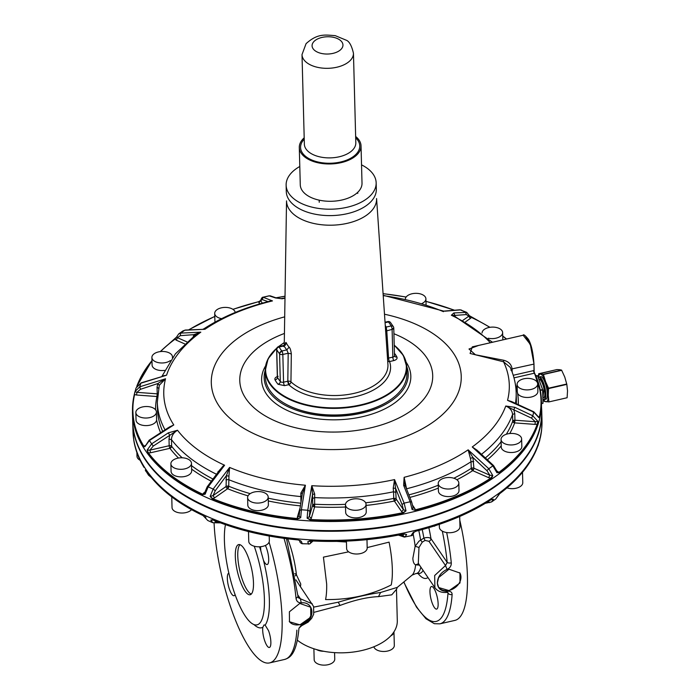 <?xml version="1.0" encoding="UTF-8"?>
<svg xmlns="http://www.w3.org/2000/svg" width="700" height="700" viewBox="0 0 700 700"><rect width="100%" height="100%" fill="white"/><g stroke="black" fill="none" stroke-linecap="round" stroke-linejoin="round"><path stroke-width="1.05" d="M413.192 534.345A43.4 12.215 77.1 0 1 415.144 546.219L412.851 558.346C413.044 561.977 413.971 564.139 415.634 564.83A43.4 12.215 77.1 0 1 414.479 570.78A43.4 12.215 77.1 0 1 412.142 575.085L397.294 587.37L380.581 592.489L378.534 596.619L391.746 594.843L396.471 589.347L397.294 620.786A54.688 30.59 178.5 0 1 393.951 631.846A54.688 30.59 178.5 0 1 390.705 635.933A54.688 30.59 178.5 0 1 323.776 651.28A10.29 5.758 178.5 0 1 316.592 649.591A54.688 30.59 178.5 0 1 298.996 641.436A54.688 30.59 178.5 0 1 297.412 640.229M334.582 652.628L334.749 659.111A10.29 5.758 178.5 0 1 326.384 665A10.29 5.758 178.5 0 1 314.834 661.587A10.29 5.758 178.5 0 1 314.169 659.645L313.889 648.76M323.776 651.28A54.688 30.59 178.5 0 1 316.592 649.591M378.534 596.619C367.439 597.082 354.602 600.023 340.043 605.447L314.125 612.299M380.581 592.489C368.322 594.212 354.209 597.45 338.231 602.201L313.81 607.11M300.475 586.565L300.764 584.054L296.441 574.822L295.234 575.872M346.439 542.019L336.665 541.389M419.624 565.136L415.634 564.83L418.547 563.754M422.205 529.567A42.814 12.049 77.1 0 1 423.868 538.099L418.994 541.17L415.144 546.219L418.985 547.505L418.303 563.395L418.766 563.85M437.517 598.465A11.576 3.264 77.1 0 1 436.642 609.096A11.576 3.264 77.1 0 1 430.579 597.161A11.576 3.264 77.1 0 1 431.463 586.521A11.576 3.264 77.1 0 1 437.517 598.465M435.094 525.744A11.576 3.264 77.1 0 1 434.464 526.164A11.576 3.264 77.1 0 1 434.061 526.173A11.576 3.264 77.1 0 1 433.886 526.129M294.814 573.528L296.441 574.822A43.89 12.355 77.1 0 0 287.683 538.825M312.296 603.855L300.44 598.798L297.964 595.184M428.838 527.678A49.149 13.834 77.1 0 1 430.973 538.702C429.572 537.372 427.21 537.171 423.868 538.099L425.049 540.435L428.951 541.293A2.572 2.004 145.7 0 0 430.973 538.702L447.186 562.433L445.506 565.53L447.108 569.354C440.834 572.337 437.579 576.931 437.342 583.126L438.611 577.579L448.998 569.214L459.935 573.02L459.996 582.951L449.146 590.625L438.69 587.536L437.342 583.126C437.894 588.875 441.341 591.561 447.685 591.202C450.616 591.124 452.095 592.235 452.121 594.528A96.504 27.16 77.1 0 1 449.216 611.905A96.504 27.16 77.1 0 1 439.871 623.84L454.912 620.392A96.504 27.16 77.1 0 0 464.258 608.457A96.504 27.16 77.1 0 0 459.786 520.135M425.049 540.435L422.24 542.176L418.985 547.505M447.877 592.41L446.924 592.384C441.621 592.918 437.614 591.351 434.892 587.685L434.665 575.523L445.506 565.53L428.951 541.293M418.793 530.477A42.192 11.874 77.1 0 1 420.604 540.041L422.24 542.176M447.912 592.471L447.991 593.058A3.22 2.258 3.9 0 0 452.121 594.528M442.312 531.134A93.284 26.259 77.1 0 1 447.186 562.433A3.22 1.269 -5.7 0 0 451.29 562.844C451.395 565.845 450.004 568.015 447.108 569.354M286.501 538.676L298.156 597.03L298.419 597.809L300.44 598.798L301.21 602.822C315.088 601.352 315.604 621.031 301.779 624.671L301.131 625.205M446.197 591.929L447.685 591.202M269.071 542.15A96.504 27.16 77.1 0 1 278.933 650.965A96.504 27.16 77.1 0 1 269.588 662.9A96.504 27.16 77.1 0 1 225.435 590.266A96.504 27.16 77.1 0 1 214.077 523.066M301.779 624.671L298.961 628.197C296.476 655.874 288.977 657.93 284.629 659.444A96.504 27.16 77.1 0 0 293.974 647.509A96.504 27.16 77.1 0 0 296.887 630.131M284.007 538.352A96.504 27.16 77.1 0 1 296.056 598.456L297.964 596.663M296.056 598.456C296.502 601.361 298.226 602.822 301.21 602.822M289.389 611.8L299.775 603.444L310.713 607.241L310.774 617.181L299.924 624.855L289.467 621.758L289.389 611.8M459.734 572.731A12.871 10.036 -34.3 0 1 460.959 576.94A12.871 10.036 -34.3 0 1 459.62 582.391A12.871 10.036 -34.3 0 1 449.207 590.363A12.871 10.036 -34.3 0 1 438.506 587.247M265.387 545.457A11.576 3.264 77.1 0 1 268.31 563.097A11.576 3.264 77.1 0 1 267.19 564.532A11.576 3.264 77.1 0 1 263.445 560.219A60.471 17.019 77.1 0 1 267.391 620.305A60.471 17.019 77.1 0 1 265.142 625.117L264.04 624.925L262.841 627.27A60.471 17.019 77.1 0 1 253.925 624.54M259.543 546.779A60.471 17.019 77.1 0 1 260.846 550.891L263.445 560.219M260.846 550.891L260.505 546.718M235.051 594.519A11.576 3.264 77.1 0 1 234.01 595.718A11.576 3.264 77.1 0 1 228.9 587.65A11.576 3.264 77.1 0 1 227.71 574.577A11.576 3.264 77.1 0 1 228.83 573.142A11.576 3.264 77.1 0 1 228.848 573.142M265.142 625.117L268.52 630.63A11.576 3.264 77.1 0 1 269.369 647.465A11.576 3.264 77.1 0 1 265.037 641.725A11.576 3.264 77.1 0 1 262.841 627.27M310.511 606.952A12.871 10.036 -34.3 0 1 311.727 611.17A12.871 10.036 -34.3 0 1 310.389 616.613A12.871 10.036 -34.3 0 1 299.985 624.584A12.871 10.036 -34.3 0 1 289.284 621.477M248.168 531.475A56.613 15.934 77.1 0 1 248.517 532.192M254.249 546.219A56.613 15.934 77.1 0 1 262.544 617.846A56.613 15.934 77.1 0 1 257.058 624.846A56.613 15.934 77.1 0 1 232.934 588.227A56.613 15.934 77.1 0 1 225.453 524.668M239.557 544.574A25.734 7.245 77.1 0 1 251.799 569.581A25.734 7.245 77.1 0 1 250.154 594.746A25.734 7.245 77.1 0 1 249.252 594.764A25.734 7.245 77.1 0 1 237.002 569.747A25.734 7.245 77.1 0 1 238.648 544.582A25.734 7.245 77.1 0 1 239.557 544.574M239.96 544.688A25.734 7.245 -102.9 0 0 239.794 570.727A25.734 7.245 -102.9 0 0 251.291 594.09M537.758 445.567L538.134 445.314A204.523 114.398 178.5 0 1 499.782 493.517L495.775 498.986L491.566 501.944L493.412 499.214L491.242 499.494M539.875 438.314L539.49 441.306M538.134 445.314L539.683 440.615L541.625 429.887A204.523 114.398 178.5 0 1 540.242 438.051M399.954 534.782L402.85 535.587L405.002 537.058L406.63 534.503L403.602 533.907A204.523 114.398 178.5 0 1 310.905 540.75L307.738 541.8L308.665 544.163M492.249 499.153L491.496 499.336A204.523 114.398 178.5 0 1 415.835 531.099L412.703 533.111L411.049 535.675M145.276 469.989L148.523 475.169L151.27 477.461M297.999 539.866A204.138 114.179 178.5 0 1 213.343 519.977L210.761 520.065L212.835 522.742L207.76 520.503L202.982 515.41A204.523 114.398 178.5 0 1 148.636 474.049L147.752 473.734L148.523 475.169M213.106 519.907L212.117 519.82L213.185 520.012C238.525 530.355 266.814 536.996 298.034 539.936L301.332 541.327L302.286 543.699M489.676 502.644L487.725 501.778L490.49 499.739L493.412 499.214L491.418 499.476C470.374 513.249 445.165 523.836 415.783 531.247L412.703 533.111L413.7 531.991M497.91 495.81L498.531 494.874M538.247 444.973L538.09 445.428M538.44 444.911L537.722 446.477M403.602 533.907L403.48 533.995A204.138 114.179 178.5 0 1 310.966 540.82L307.738 541.8L309.995 540.951M403.594 533.977L406.63 534.503L404.049 533.986M415.835 531.099L413.866 532.341C413.017 534.695 412.213 535.806 411.442 535.666L404.267 537.066L398.379 535.089M144.008 467.285A204.523 114.398 178.5 0 1 133.831 440.571C135.301 449.776 138.705 458.71 144.043 467.381L144.104 467.442M148.855 474.399L147.752 473.734M203.84 515.961L205.739 517.86L205.695 516.653L205.739 517.86M214.06 522.979L216.081 521.815L213.657 520.161L210.761 520.065L212.144 519.811M312.445 540.969L309.794 543.883L302.12 543.742C300.265 542.929 299.495 541.879 299.793 540.584L298.034 539.936L301.332 541.327L299.828 540.391M490.052 489.44A204.199 114.214 178.5 0 1 353.789 530.005A204.199 114.214 178.5 0 1 308.98 530.093A204.199 114.214 178.5 0 1 188.457 497.35M506.984 487.874A10.29 5.758 -1.5 0 0 520.45 486.412A10.29 5.758 -1.5 0 0 522.778 482.641L522.506 472.29M346.421 541.109L346.614 548.52A10.29 5.758 -1.5 0 0 355.241 553.962A10.29 5.758 -1.5 0 0 367.194 547.986L366.975 539.656M439.303 524.344L439.381 527.249A10.29 5.758 -1.5 0 0 453.302 532.298A10.29 5.758 -1.5 0 0 459.961 526.706L459.69 516.486M136.894 452.576L136.99 456.26A10.29 5.758 -1.5 0 0 140.114 460.25M171.754 496.886L172.034 507.535A10.29 5.758 -1.5 0 0 172.69 509.477A10.29 5.758 -1.5 0 0 181.799 513.03A10.29 5.758 -1.5 0 0 191.529 509.67M248.5 531.562L248.754 541.31A10.29 5.758 -1.5 0 0 252.525 545.615A10.29 5.758 -1.5 0 0 263.515 546.149A10.29 5.758 -1.5 0 0 269.334 540.767L269.211 536.034M513.231 375.279L533.33 370.668L534.004 371.438L533.96 363.877L531.361 346.885L525.438 335.904M444.754 311.203L460.416 309.899L466.716 312.375L453.854 312.944L451.351 315.236L453.486 315.438L492.52 342.256M489.79 327.329A204.138 114.179 -1.5 0 0 471.24 317.354L470.636 316.925M269.098 295.82L269.474 295.82A199.168 111.396 -1.5 0 0 263.428 297.211L261.993 299.504L268.1 301.63L272.475 300.912L263.034 297.211L269.098 295.82L275.625 297.973L282.126 298.769A172.821 96.67 178.5 0 1 284.988 298.2M533.96 363.877L530.303 344.348L523.136 335.23L478.748 345.415M534.004 371.438L534.345 373.205L533.33 370.668M538.633 416.754L539.7 417.296L538.869 417.672L533.785 412.169L507.535 400.33L511.438 401.511M477.059 450.205L472.246 446.959L492.887 465.841L496.912 472.692L499.24 472.762L498.925 472.351A204.138 114.179 -1.5 0 0 537.197 424.244L537.582 424.567L537.819 421.269L532.735 415.756L514.832 407.304L505.759 406.026C509.968 407.829 512.234 410.646 512.566 414.47A179.489 100.397 -1.5 0 1 481.591 454.213M413.053 507.465L414.899 508.655L415.144 509.871A204.138 114.179 -1.5 0 0 490.656 478.153L490.954 478.573L492.021 477.426L492.8 475.58L488.793 468.72L468.151 449.829A172.821 96.67 178.5 0 1 467.6 450.196A172.821 96.67 178.5 0 1 404.127 477.321L403.629 485.319L410.156 501.742L412.081 509.477L415.293 510.352L412.081 509.477L413.053 507.465L413.227 508.008L411.661 501.996L410.156 501.742A199.168 111.396 -1.5 0 1 404.119 503.125L394.546 479.588A172.821 96.67 178.5 0 1 311.771 485.695L307.773 510.23L307.116 518.166L310.363 519.995L310.406 519.496L307.116 518.166L309.339 516.617L311.29 518.359L310.406 519.496A204.138 114.179 -1.5 0 0 402.92 512.671L403.051 513.153L406.009 510.869L404.119 503.125L402.036 504.472L395.561 488.198L394.546 479.588L393.207 488.259L393.549 491.776A179.489 100.397 -1.5 0 1 314.641 497.595L314.685 494.051L311.771 485.695L312.541 494.323L309.846 511.271L307.773 510.23A199.168 111.396 -1.5 0 1 301.402 509.766L305.401 485.222A172.821 96.67 178.5 0 1 229.591 467.425L213.168 489.046L210.14 496.431L212.555 499.109L212.782 498.654L210.14 496.431L213.019 495.635L214.55 497.892L212.782 498.654A204.138 114.179 -1.5 0 0 297.517 518.543L300.711 517.694L301.402 509.766L299.688 510.379L299.154 516.163L300.711 517.694L297.447 519.041L297.325 517.326L299.189 515.865L299.696 510.528M219.984 469.639L207.218 486.754L204.496 493.115L205.117 494.218L208.171 486.85L224.595 465.229A172.821 96.67 178.5 0 1 223.947 464.931A172.821 96.67 178.5 0 1 177.52 430.246L168.298 432.871L151.681 443.861L147.131 450.091L148.085 453.302L148.435 452.926L147.131 450.091L149.896 450.153L150.614 452.751L148.435 452.926A204.138 114.179 -1.5 0 0 202.676 494.209L205.117 494.218L202.431 494.655L203.604 493.071L204.487 493.15M134.225 394.826A204.523 114.398 -1.5 0 0 132.843 402.999A204.523 114.398 -1.5 0 0 143.465 446.53L144.839 446.74L149.398 440.519L173.784 424.953A172.821 96.67 178.5 0 1 165.532 378.779L139.799 386.785L134.986 391.571L134.225 394.826L136.028 387.984L140.849 383.197L166.574 375.2A172.821 96.67 178.5 0 1 200.821 332.159L180.705 333.104L178.701 333.891L182.901 330.942L184.791 330.234L204.916 329.289A172.821 96.67 178.5 0 1 205.468 328.912A172.821 96.67 178.5 0 1 272.475 300.912L270.051 301.131C244.536 307.475 222.46 316.724 203.822 328.869L204.916 329.289L185.264 330.05L182.91 330.942M174.912 339.185L175.945 338.004M515.489 403.183A179.489 100.397 -1.5 0 0 516.171 392.84C515.926 384.072 513.931 375.567 510.195 367.316L503.554 361.786L470.094 353.465L472.308 346.859L484.741 344.033M489.843 327.32A204.523 114.398 -1.5 0 0 471.494 317.467L470.312 318.483L468.781 316.225L468.738 315.026M471.24 317.354L469.42 315.709L489.965 327.303M258.641 301.726L260.566 300.685M259.7 303.914L259.017 302.908L260.61 300.536L258.694 301.639L232.89 309.321M533.724 364.149L512.076 368.891C511.455 364.411 508.637 361.533 503.624 360.238L475.414 354.76L468.991 349.011L478.651 345.433M513.984 377.869L534.345 373.205A204.138 114.179 -1.5 0 1 539.315 416.99L538.869 417.375M514.832 407.304L513.817 409.789L514.762 413.586L514.938 420.219L535.29 421.724L537.819 421.269L537.197 424.244L535.019 424.392L535.29 421.724L531.562 418.154L505.759 406.026A172.821 96.67 178.5 0 1 472.246 446.959L479.281 452.104L479.474 452.952M497.061 471.135L498.925 472.351L496.912 472.692L497.306 471.861L496.808 471.546M489.843 475.213L492.8 475.58L490.656 478.153L488.661 477.671L489.843 475.213L486.911 470.662L472.955 457.529L468.151 449.829L470.4 458.334L472.955 457.529L473.891 468.195L489.843 475.213M393.207 488.259L395.561 488.198L396.139 499.012L403.428 509.679L406.009 510.869L402.92 512.671L401.66 511.691L403.428 509.679L402.036 504.472M169.531 426.93L149.179 440.178L144.839 446.74L143.465 446.53M157.421 396.498A1.934 1.584 12.5 0 1 156.957 396.524L136.614 395.019L136.876 392.35L134.986 391.571M160.344 351.592A204.523 114.398 -1.5 0 1 174.694 339.369L176.942 336.551L177.468 337.715L176.286 340.174L174.991 339.211A204.138 114.179 -1.5 0 0 160.501 351.566M160.256 351.601L176.566 337.067M542.964 403.279L541.555 403.602L543.025 403.104L542.605 389.55L537.574 375.848L535.657 375.445M511.499 401.529L533.803 411.801L538.843 417.287M513.109 402.185L507.535 400.33A172.821 96.67 178.5 0 0 503.554 361.786L503.624 360.238M453.854 312.944L454.895 315.402L451.351 315.236A172.821 96.67 178.5 0 1 490.35 342.746M461.633 310.144L459.891 309.794L443.739 311.106L443.476 311.684A172.821 96.67 178.5 0 0 383.215 295.619M275.625 297.973L281.076 298.602M406.656 489.274L404.127 477.321L405.055 485.494M406.473 488.819L406.648 488.766A179.489 100.397 -1.5 0 0 471.048 461.72L470.4 458.334M235.244 312.454A10.29 5.758 -1.5 0 0 221.357 307.834A10.29 5.758 -1.5 0 0 214.707 313.425L214.909 320.994A10.29 5.758 -1.5 0 0 215.119 322.07M518.306 404.399A181.423 101.474 -1.5 0 0 517.58 393.26A10.29 5.758 -1.5 0 0 527.975 397.46A10.29 5.758 -1.5 0 0 537.731 392.464A10.29 5.758 -1.5 0 0 537.871 391.449L537.67 383.871A10.29 5.758 -1.5 0 0 528.141 378.385A10.29 5.758 -1.5 0 0 517.221 383.399A10.29 5.758 -1.5 0 0 517.09 384.414A10.29 5.758 -1.5 0 0 526.619 389.9A10.29 5.758 -1.5 0 0 537.539 384.895A10.29 5.758 -1.5 0 0 537.67 383.871M501.051 439.46L501.252 447.037A10.29 5.758 -1.5 0 0 508.148 452.261A10.29 5.758 -1.5 0 0 519.505 450.266A10.29 5.758 -1.5 0 0 521.832 446.495L521.631 438.926A10.29 5.758 -1.5 0 0 514.727 433.694A10.29 5.758 -1.5 0 0 503.379 435.689A10.29 5.758 -1.5 0 0 501.051 439.46A10.29 5.758 -1.5 0 0 507.946 444.692A10.29 5.758 -1.5 0 0 519.304 442.697A10.29 5.758 -1.5 0 0 521.631 438.926M438.235 483.534L438.428 491.102A10.29 5.758 -1.5 0 0 452.358 496.151A10.29 5.758 -1.5 0 0 459.008 490.56L458.815 482.991A10.29 5.758 -1.5 0 0 444.885 477.942A10.29 5.758 -1.5 0 0 438.235 483.534A10.29 5.758 -1.5 0 0 452.156 488.582A10.29 5.758 -1.5 0 0 458.815 482.991M404.898 484.759L411.661 501.996M405.195 485.984L403.629 485.319M194.416 335.571L193.812 334.661L200.821 332.159L196.088 334.303L175.367 353.894L162.076 376.092M162.75 375.909L166.574 375.2L141.094 382.882L136.036 387.966M157.64 393.908A1.934 1.076 -1.5 0 0 157.229 393.846L157.054 387.214L157.806 383.539L165.532 378.779L159.285 385.297L157.806 383.539L140.429 389.322L139.799 386.785A199.168 111.396 -1.5 0 1 140.849 383.197L141.094 382.882M162.601 431.165A179.489 100.397 -1.5 0 1 157.482 408.879L157.308 402.246L159.285 385.297M167.676 428.041L173.784 424.953L169.584 426.904M149.616 440.746L149.398 440.519A199.168 111.396 -1.5 0 0 151.681 443.861L153.256 446.066L177.52 430.246C173.6 432.644 171.579 435.776 171.465 439.635L171.64 446.276A1.934 1.076 -1.5 0 0 171.001 445.83A1.934 1.076 -1.5 0 0 169.181 445.725L169.006 439.092L169.715 435.172L168.298 432.871M217.936 472.238L223.151 465.946L224.595 465.229L220.036 469.569M228.944 476.149L228.734 486.246A1.934 1.076 -1.5 0 0 227.78 486.054A1.934 1.076 -1.5 0 0 226.082 486.474L226.354 475.72L229.591 467.425L228.944 476.149L226.354 475.72L215.268 490.709L213.168 489.046A199.168 111.396 -1.5 0 1 208.171 486.85L207.305 487.2M299.688 510.379L302.488 492.8L302.391 493.57L300.86 493.028L300.825 496.58A179.489 100.397 -1.5 0 1 228.559 479.614L225.907 479.832M300.86 493.028L305.401 485.222L302.391 493.57M345.467 504.805L345.66 512.374A10.29 5.758 -1.5 0 0 354.287 517.825A10.29 5.758 -1.5 0 0 366.24 511.84L366.047 504.271A10.29 5.758 -1.5 0 0 357.42 498.829A10.29 5.758 -1.5 0 0 345.467 504.805A10.29 5.758 -1.5 0 0 354.095 510.248A10.29 5.758 -1.5 0 0 366.047 504.271M247.608 497.595L247.809 505.164A10.29 5.758 -1.5 0 0 251.58 509.469A10.29 5.758 -1.5 0 0 262.57 510.002A10.29 5.758 -1.5 0 0 268.389 504.621L268.188 497.052A10.29 5.758 -1.5 0 0 264.416 492.748A10.29 5.758 -1.5 0 0 253.426 492.222A10.29 5.758 -1.5 0 0 247.608 497.595A10.29 5.758 -1.5 0 0 251.379 501.9A10.29 5.758 -1.5 0 0 262.377 502.434A10.29 5.758 -1.5 0 0 268.188 497.052M170.888 463.82L171.08 471.389A10.29 5.758 -1.5 0 0 171.745 473.331A10.29 5.758 -1.5 0 0 183.295 476.744A10.29 5.758 -1.5 0 0 191.66 470.855L191.468 463.286A10.29 5.758 -1.5 0 0 190.803 461.344A10.29 5.758 -1.5 0 0 179.252 457.931A10.29 5.758 -1.5 0 0 170.888 463.82A10.29 5.758 -1.5 0 0 171.544 465.762A10.29 5.758 -1.5 0 0 183.094 469.175A10.29 5.758 -1.5 0 0 191.468 463.286M135.844 412.545A10.29 5.758 -1.5 0 0 145.381 418.031A10.29 5.758 -1.5 0 0 156.293 413.017A10.29 5.758 -1.5 0 0 156.424 412.002A10.29 5.758 -1.5 0 0 146.895 406.516A10.29 5.758 -1.5 0 0 135.984 411.521A10.29 5.758 -1.5 0 0 135.844 412.545L136.045 420.114A10.29 5.758 -1.5 0 0 145.574 425.6A10.29 5.758 -1.5 0 0 156.494 420.586A10.29 5.758 -1.5 0 0 156.616 419.886A181.423 101.474 -1.5 0 0 160.519 432.486M172.401 357.717A10.29 5.758 -1.5 0 0 172.471 356.956A10.29 5.758 -1.5 0 0 165.567 351.724A10.29 5.758 -1.5 0 0 154.219 353.719A10.29 5.758 -1.5 0 0 151.891 357.49L152.084 365.059A10.29 5.758 -1.5 0 0 164.631 370.37M422.004 303.494A10.29 5.758 -1.5 0 0 425.906 298.821A10.29 5.758 -1.5 0 0 422.135 294.516A10.29 5.758 -1.5 0 0 411.259 293.956A10.29 5.758 -1.5 0 0 405.326 299.224M488.311 338.231A10.29 5.758 -1.5 0 0 502.635 332.596A10.29 5.758 -1.5 0 0 501.97 330.654A10.29 5.758 -1.5 0 0 490.577 327.224A10.29 5.758 -1.5 0 0 482.055 332.955M214.707 313.425A10.29 5.758 -1.5 0 0 221.62 318.658M517.58 393.26L517.3 391.668M517.291 391.983L517.09 384.414M218.102 471.371L218.391 472.22M314.685 494.051L312.541 494.323L312.672 505.173L309.339 516.617L309.846 511.271M156.424 412.002L156.616 419.886M151.891 357.49A10.29 5.758 -1.5 0 0 158.786 362.723A10.29 5.758 -1.5 0 0 170.144 360.727A10.29 5.758 -1.5 0 0 170.398 360.544M265.239 370.186A72.056 40.303 -1.5 0 0 264.145 377.816A72.056 40.303 -1.5 0 0 289.24 407.348A72.056 40.303 -1.5 0 0 366.721 411.88A72.056 40.303 -1.5 0 0 408.205 374.036A72.056 40.303 -1.5 0 0 406.717 366.476M284.891 403.602A70.123 39.226 -1.5 0 0 285.136 403.734A70.123 39.226 -1.5 0 0 383.504 404.014A70.123 39.226 -1.5 0 0 388.605 401.021A70.123 39.226 -1.5 0 0 388.841 400.873M276.832 348.127A70.77 39.585 -1.5 0 0 265.248 370.632L265.414 377.248A70.77 39.585 -1.5 0 0 284.646 403.463A70.77 39.585 -1.5 0 0 383.924 403.743A70.77 39.585 -1.5 0 0 389.069 400.724A70.77 39.585 -1.5 0 0 389.83 400.225A70.77 39.585 -1.5 0 0 406.901 373.537L406.735 366.922A70.77 39.585 -1.5 0 0 394.223 345.249M544.294 399.604L545.86 399.245A11.576 3.264 -102.9 0 0 546.735 388.605A11.576 3.264 -102.9 0 0 540.68 376.67L539.114 377.029A11.576 3.264 -102.9 0 1 545.178 388.964A11.576 3.264 -102.9 0 1 544.294 399.604L542.92 399.184M543.454 399.507A14.157 3.981 -102.9 0 0 546.035 401.774A14.157 3.981 -102.9 0 0 548.266 395.273A14.157 3.981 -102.9 0 0 545.606 381.745A14.157 3.981 -102.9 0 0 545.501 381.456A14.157 3.981 -102.9 0 0 540.505 374.141A14.157 3.981 -102.9 0 0 538.405 377.484M543.13 399.324L544.215 401.389L548.905 401.914L548.266 395.273L548.538 388.194L545.606 381.745L543.366 374.281L538.676 373.756L538.309 377.606M548.905 401.914L567.114 397.74L567.525 390.854L566.834 384.387L564.76 377.037L561.584 370.108L559.755 369.723L556.894 369.574L538.615 373.931M284.524 385.648A2.572 0.726 77.1 0 1 283.561 382.183L287.814 381.211L288.19 353.238L291.322 353.868C290.78 350.026 290.036 347.786 289.091 347.165L286.816 349.869L288.19 353.238L282.835 354.463A2.572 1.444 178.5 0 1 279.58 353.771L280.306 381.491A2.572 1.951 140.5 0 1 278.023 384.265L284.524 385.648L288.776 384.676A54.617 30.546 -1.5 0 0 377.405 387.625A54.617 30.546 -1.5 0 0 389.541 361.559L393.794 360.588C396.48 359.817 397.521 358.619 396.9 357A63.691 35.621 -1.5 0 0 394.433 353.273M365.715 215.801A45.036 25.191 178.5 0 1 316.234 223.965A45.036 25.191 178.5 0 1 286.545 201.18A45.036 25.191 -1.5 0 0 286.589 201.941A45.036 25.191 -1.5 0 0 293.064 213.754A45.036 25.191 -1.5 0 0 343.998 223.991A45.036 25.191 -1.5 0 0 376.582 198.817A45.036 25.191 178.5 0 1 376.154 202.685A45.036 25.191 178.5 0 1 365.715 215.801M285.267 345.004C285.504 342.309 285.915 341.757 286.501 343.368L284.086 345.879L279.142 347.007A58.546 32.742 -1.5 0 0 281.873 350.998L286.816 349.869A53.27 29.794 -1.5 0 1 284.086 345.879L283.649 346.579M385.648 331.135L392.105 329.402L392.831 357.123A2.572 0.726 -102.9 0 0 393.794 360.588M385.376 327.101L386.199 327.075L386.75 330.627L388.579 358.094L392.831 357.123A2.572 1.444 -1.5 0 0 394.494 355.723L394.59 356.108A2.572 2.047 151.2 0 0 396.9 357M319.244 202.265L319.191 200.148M357.752 193.428L357.726 192.316M373.852 646.774A10.29 5.758 178.5 0 0 387.66 651.035A10.29 5.758 178.5 0 0 394.319 645.444L393.96 631.829A10.29 5.758 178.5 0 1 390.705 635.933M299.793 166.486A45.036 25.191 -1.5 0 0 286.125 185.185A45.036 25.191 -1.5 0 0 286.169 185.946A45.036 25.191 -1.5 0 0 332.483 209.16A45.036 25.191 -1.5 0 0 376.162 182.822A45.036 25.191 -1.5 0 0 376.119 182.061A45.036 25.191 -1.5 0 0 365.234 166.933A45.036 25.191 -1.5 0 0 361.533 164.867M355.644 136.465A30.879 17.272 178.5 0 1 361.034 145.88L362.014 183.199A30.879 17.272 178.5 0 1 358.873 191.1A30.879 17.272 178.5 0 1 324.398 200.987A30.879 17.272 178.5 0 1 300.274 184.817L299.294 147.499A30.879 17.272 178.5 0 1 302.435 139.589A30.879 17.272 178.5 0 1 304.194 137.812M361.034 145.88A30.879 17.272 178.5 0 1 357.901 153.781A30.879 17.272 178.5 0 1 323.426 163.669A30.879 17.272 178.5 0 1 299.294 147.499M453.863 478.24A179.489 100.397 -1.5 0 0 471.222 468.361L471.048 461.72L473.716 461.554M338.231 602.201L340.043 605.447M348.635 551.827L323.426 557.139L326.655 583.914A55.361 15.584 77.1 0 1 325.57 599.559C349.571 599.874 371.455 595 391.23 584.946A55.869 15.724 77.1 0 0 392.324 569.153A55.869 15.724 77.1 0 0 389.078 542.133L367.185 547.584M447.519 592.375L447.991 593.058A93.284 26.259 77.1 0 1 404.058 582.269M427.963 577.544A49.149 13.834 77.1 0 1 418.04 573.475M423.08 570.395A42.814 12.049 77.1 0 1 419.265 573.423L419.659 573.379M420.875 567.157A42.192 11.874 77.1 0 1 420.56 568.269A42.192 11.874 77.1 0 1 415.861 573.571L419.265 573.423M446.679 532.543A96.504 27.16 77.1 0 1 451.29 562.844M541.625 429.887L542.001 420.534A204.584 114.433 178.5 0 1 309.172 539.761A204.584 114.433 178.5 0 1 132.974 431.252L133.831 440.571M491.566 501.944L485.371 503.291M297.999 539.796A204.523 114.398 178.5 0 1 213.106 519.864M216.081 521.815L217.674 521.806M212.835 522.742L220.491 522.874M542.001 420.534L541.747 411.084A204.584 114.433 178.5 0 1 541.756 411.399L541.756 411.399A204.584 114.433 178.5 0 1 353.832 530.539A204.584 114.433 178.5 0 1 308.936 530.626A204.584 114.433 178.5 0 1 132.729 422.118L132.729 422.118A204.584 114.433 178.5 0 1 132.729 421.803L132.974 431.252M309.225 540.995L310.931 540.881C342.519 542.579 373.389 540.304 403.55 534.056L405.002 534.048M402.85 535.587L403.926 533.995M474.338 509.381A204.138 114.179 178.5 0 1 415.835 531.16M310.039 540.942L310.669 542.386M541.739 410.76C541.879 439.661 525.403 465.439 492.31 488.093C431.436 530.39 317.091 543.384 235.252 517.326C173.635 498.986 133.157 461.248 132.72 421.479A204.584 114.433 -1.5 0 0 267.575 524.991A204.584 114.433 -1.5 0 0 492.389 487.909A204.584 114.433 -1.5 0 0 541.739 410.76L540.645 392.306A204.523 114.398 -1.5 0 0 534.73 373.424M534.17 371.919L533.969 363.991M132.72 421.479L132.475 412.352A204.584 114.433 -1.5 0 0 267.339 515.856A204.584 114.433 -1.5 0 0 492.144 478.774A204.584 114.433 -1.5 0 0 541.503 401.625M462.936 320.32L468.781 316.225L466.358 314.571L465.421 312.104A199.168 111.396 -1.5 0 0 460.416 309.899L459.891 309.794M506.502 339.045A204.523 114.398 -1.5 0 0 502.722 336.079M200.139 323.496A204.523 114.398 -1.5 0 0 189.306 329.569M539.7 417.296A204.523 114.398 -1.5 0 0 540.645 392.306L533.995 371.394M531.562 418.154L532.735 415.756A199.168 111.396 -1.5 0 0 533.785 412.169L533.225 412.44M499.24 472.762A204.523 114.398 -1.5 0 0 537.582 424.567M486.911 470.662L488.793 468.72A199.168 111.396 -1.5 0 0 492.887 465.841L493.43 466.095M415.293 510.352A204.523 114.398 -1.5 0 0 490.954 478.573M310.363 519.995A204.523 114.398 -1.5 0 0 403.051 513.153M212.555 499.109A204.523 114.398 -1.5 0 0 297.447 519.041M148.085 453.302A204.523 114.398 -1.5 0 0 202.431 494.655M151.97 360.649A204.523 114.398 -1.5 0 0 136.78 386.365M185.264 330.05L184.791 330.234A199.168 111.396 -1.5 0 0 180.705 333.104L180.232 335.676L177.468 337.715L186.891 341.863M384.493 314.221A125.011 69.921 178.5 0 1 417.707 325.098A125.011 69.921 178.5 0 1 431.078 423.483A125.011 69.921 178.5 0 1 254.835 434.14A125.011 69.921 178.5 0 1 241.465 335.755A125.011 69.921 178.5 0 1 284.69 316.838M453.766 310.021A204.138 114.179 -1.5 0 0 425.976 301.402M406.096 297.08A204.138 114.179 -1.5 0 0 383.084 293.694M506.406 339.071A204.138 114.179 -1.5 0 0 502.731 336.175M259.017 302.908L258.773 301.691A204.138 114.179 -1.5 0 0 232.977 309.374M214.786 316.488A204.138 114.179 -1.5 0 0 189.35 329.569M261.993 299.504L260.776 300.895L262.334 303.161M285.023 296.266A204.138 114.179 -1.5 0 0 276.211 297.841M512.164 372.111L512.085 369.11L511.157 369.539M215.268 490.709L213.019 495.635L226.082 486.474A1.934 1.225 -125 0 0 227.614 488.731A181.423 101.474 -1.5 0 0 248.045 495.845M153.256 446.066L149.896 450.153L169.181 445.725A1.934 0.542 -102.9 0 0 169.907 448.324A181.423 101.474 -1.5 0 0 178.518 458.036M136.614 395.019L134.601 394.564A204.138 114.179 -1.5 0 0 143.824 446.171L145.617 445.436M140.429 389.322L136.876 392.35L157.229 393.846L156.957 396.524A181.423 101.474 -1.5 0 0 155.584 409.815M151.979 360.859A204.138 114.179 -1.5 0 0 137.366 385.534M542.605 389.55L540.251 390.092M537.574 375.848L535.99 376.206M537.434 375.646L535.894 375.996M543.025 403.104L541.546 403.436M542.684 389.926L540.321 390.469M466.358 314.571L454.895 315.402L455.192 316.269M470.312 318.483L465.561 321.816M512.076 368.891L510.886 370.16M517.282 391.58A181.423 101.474 -1.5 0 0 515.366 384.256M487.506 459.681A181.423 101.474 -1.5 0 0 501.218 445.865M535.019 424.392L514.666 422.887A181.423 101.474 -1.5 0 1 509.749 433.536M409.894 497.394A181.423 101.474 -1.5 0 0 438.349 488.11M412.72 505.461L414.899 508.655M456.89 479.762A181.423 101.474 -1.5 0 0 472.71 470.645L488.661 477.671M193.34 336.42L193.812 334.661L180.232 335.676M157.308 402.246A179.489 100.397 -1.5 0 0 164.964 429.686M169.006 439.092L171.465 439.635A179.489 100.397 -1.5 0 0 216.405 474.206M312.506 498.531L314.641 497.595L314.624 506.905A181.423 101.474 -1.5 0 0 345.52 507.01M345.485 504.332A179.489 100.397 -1.5 0 1 314.816 504.236A1.934 1.076 -1.5 0 0 313.801 504.332A1.934 1.076 -1.5 0 0 312.672 505.173A1.934 1.575 -163.8 0 0 314.624 506.905L311.29 518.359M366.074 505.435A181.423 101.474 -1.5 0 0 394.38 501.025L401.66 511.691M250.18 493.657A179.489 100.397 -1.5 0 1 228.734 486.246A1.934 0.98 -68 0 1 227.614 488.731L214.55 497.892M300.064 507.929L297.325 517.326M268.293 500.964A181.423 101.474 -1.5 0 0 300.379 505.855M182.157 457.8A179.489 100.397 -1.5 0 1 171.64 446.276A1.934 1.479 -37.5 0 1 169.907 448.324L150.614 452.751M204.671 492.327L203.604 493.071M191.616 469.123A181.423 101.474 -1.5 0 0 211.19 481.18M184.713 343.884L176.286 340.174M516.311 403.533A179.489 100.397 -1.5 0 0 516.346 399.473L516.171 392.84M284.428 333.445A96.504 53.979 -1.5 0 0 273.368 420.14A96.504 53.979 -1.5 0 0 409.421 411.915A96.504 53.979 -1.5 0 0 399.096 335.965A96.504 53.979 -1.5 0 0 393.916 333.743M265.632 365.82A74.629 41.746 -1.5 0 0 287.613 410.602A74.629 41.746 -1.5 0 0 378.971 411.512A74.629 41.746 -1.5 0 0 406.088 362.136M408.905 494.865A179.489 100.397 -1.5 0 0 438.279 485.222M506.319 434.254A179.489 100.397 -1.5 0 0 512.733 421.111L512.566 414.47L514.762 413.586M485.511 457.8A179.489 100.397 -1.5 0 0 501.113 441.744M513.914 420.297A1.934 1.076 178.5 0 1 514.938 420.219L514.666 422.887A1.934 1.566 -160.1 0 1 512.733 421.111A1.934 1.076 178.5 0 1 513.914 420.297A1.934 0.569 -103.5 0 0 514.666 422.887M472.71 470.645A1.934 1.032 113.8 0 0 473.358 469.945A1.934 1.032 113.8 0 0 473.891 468.195A1.934 1.076 -1.5 0 0 471.222 468.361A1.934 1.181 -123 0 0 472.71 470.645M158.655 388.377L157.054 387.214M191.529 465.657A179.489 100.397 -1.5 0 0 212.826 478.957M268.223 498.19A179.489 100.397 -1.5 0 0 300.79 503.195M300.974 502.066L300.825 496.58L301.814 496.86M365.654 502.784A179.489 100.397 -1.5 0 0 393.724 498.409L393.549 491.776L395.964 492.371M394.38 501.025A1.934 1.505 145.7 0 0 396.139 499.012A1.934 1.076 178.5 0 0 393.724 498.409A1.934 0.481 -101.6 0 0 394.38 501.025M473.358 469.945L471.222 468.361M395.334 500.561L393.724 498.409M313.801 504.332A1.934 0.63 -104.9 0 0 314.624 506.905M227.78 486.054L227.614 488.731M171.001 445.83A1.934 0.963 -68.7 0 1 169.907 448.324M157.588 394.441A1.934 0.814 65.3 0 0 157.229 393.846M542.885 397.618L544.014 388.955A9.328 2.625 -102.9 0 0 539.14 379.33L538.869 379.391M542.946 397.6A9.59 2.695 -102.9 0 0 544.337 388.911A9.59 2.695 -102.9 0 0 538.851 379.321M542.92 399.096A11.322 3.185 -102.9 0 0 544.854 389.007A11.322 3.185 -102.9 0 0 538.282 377.79M276.929 347.926L268.082 358.811L265.248 370.632A70.77 39.585 -1.5 0 0 301.831 404.066A70.77 39.585 -1.5 0 0 372.881 401.896A70.77 39.585 -1.5 0 0 389.655 393.61A70.77 39.585 -1.5 0 0 406.735 366.922L403.375 355.434L394.223 345.135M282.319 343.945A70.77 39.585 -1.5 0 0 278.635 346.631A2.572 2.572 0 0 0 276.631 348.933A2.572 1.916 4.7 0 0 276.736 349.606A61.119 34.186 -1.5 0 0 279.58 353.771A2.572 1.951 -39.5 0 1 281.873 350.998A2.572 0.726 -102.9 0 1 282.109 351.418A2.572 1.514 149.9 0 0 279.58 353.771M276.789 348.233A70.385 39.366 -1.5 0 0 285.661 396.891A70.385 39.366 -1.5 0 0 372.671 401.398A70.385 39.366 -1.5 0 0 389.358 393.155A70.385 39.366 -1.5 0 0 394.223 345.319M284.279 342.676A70.385 39.366 -1.5 0 0 282.599 343.761A70.385 39.366 -1.5 0 0 278.714 346.614M282.109 351.418A2.572 0.726 -102.9 0 1 282.835 354.463L283.561 382.183A2.572 1.444 178.5 0 1 280.306 381.491A61.119 34.186 -1.5 0 1 277.463 377.326A2.572 2.047 -28.8 0 1 275.056 379.925A63.691 35.621 -1.5 0 0 278.023 384.265M275.056 379.925C274.444 378.306 275.476 377.108 278.162 376.338M288.776 384.676A2.572 0.726 77.1 0 1 287.814 381.211L289.328 384.414A2.572 1.864 -46.6 0 1 288.776 384.676M276.631 348.933A2.572 2.572 0 0 0 276.623 349.213A2.572 1.444 178.5 0 0 276.736 349.606L277.463 377.326A2.572 1.444 178.5 0 1 277.349 376.933L277.41 377.221M387.704 361.139A2.572 2.1 160.4 0 0 389.541 361.559A2.572 0.726 77.1 0 1 388.579 358.094A2.572 1.584 159.6 0 0 387.546 358.838M289.328 384.414A2.572 1.864 -46.6 0 0 290.946 381.85A52.045 29.111 -1.5 0 0 375.401 384.668A52.045 29.111 -1.5 0 0 387.922 364.35L376.574 198.52M277.349 376.933L276.623 349.213A2.572 1.444 178.5 0 1 276.631 349.108M289.091 347.165A50.697 28.359 178.5 0 1 286.501 343.368M287.814 381.211A2.572 1.409 0.8 0 1 290.946 381.85L291.322 353.868M393.759 327.88A2.572 1.444 178.5 0 1 393.767 328.002A2.572 1.444 178.5 0 1 392.105 329.402L392.061 328.808A2.572 0.857 -5.9 0 0 393.759 327.81A2.572 2.572 0 0 0 393.453 326.83A2.572 2.047 151.2 0 0 391.142 325.938A58.546 32.742 -1.5 0 0 388.412 321.947L385.07 322.709M387.529 358.575A2.572 1.461 176.2 0 1 388.579 358.094M566.834 384.387L548.616 388.57M566.755 384.011L548.538 388.194M561.715 370.309L543.506 374.483M561.584 370.108L543.366 374.281M567.114 397.74L548.931 401.914L567.122 397.74M276.736 349.606A2.572 2.047 -28.8 0 1 279.142 347.007A2.572 0.726 -102.9 0 0 278.626 346.631L283.815 345.441L285.399 344.102L285.311 345.284M376.162 182.822L376.329 189.219A45.036 25.191 178.5 0 1 375.9 193.086A45.036 25.191 178.5 0 1 328.519 215.6A45.036 25.191 178.5 0 1 286.291 191.581L286.125 185.185M392.061 328.808A2.572 0.726 77.1 0 0 391.142 325.938L386.199 327.075A53.27 29.794 -1.5 0 0 385.262 325.491M385.044 322.227L387.896 321.571A2.572 0.726 77.1 0 1 388.176 321.676A2.572 0.726 77.1 0 1 388.412 321.947A2.572 1.951 140.5 0 1 390.451 322.438A2.572 2.572 0 0 0 389.926 321.956A2.572 2.258 -55.6 0 1 390.259 322.245M388.176 321.676A2.572 2.258 -55.6 0 1 389.926 321.956A2.572 2.572 0 0 0 387.896 321.571M393.662 327.609A2.572 2.047 151.2 0 0 393.453 326.83L390.451 322.438M355.679 137.839A29.593 16.555 178.5 0 1 356.746 153.484A29.593 16.555 178.5 0 1 317.161 161.796A29.593 16.555 178.5 0 1 303.59 139.886A29.593 16.555 178.5 0 1 304.229 139.186M353.456 53.252L355.81 142.817A25.734 14.394 178.5 0 1 353.194 149.398A25.734 14.394 178.5 0 1 324.467 157.64A25.734 14.394 178.5 0 1 304.36 144.165L302.006 54.6L306.066 43.663C317.678 33.206 325.124 34.93 335.248 35.656L346.036 40.119C349.169 41.16 351.645 45.544 353.456 53.252A25.734 14.394 178.5 0 1 350.849 59.832A25.734 14.394 178.5 0 1 322.114 68.075A25.734 14.394 178.5 0 1 302.006 54.6M341.381 48.939A15.444 8.636 178.5 0 1 320.731 53.279A15.444 8.636 178.5 0 1 313.644 41.851A15.444 8.636 178.5 0 1 334.294 37.511A15.444 8.636 178.5 0 1 341.381 48.939M396.471 589.347L397.338 587.335M415.861 573.571L412.142 575.085M298.961 628.197L301.683 625.704L308.123 622.142L311.649 618.354L313.688 614.197L313.609 606.497L295.899 579.863M418.303 563.395L434.884 587.668M403.918 582.374L416.5 607.154L425.985 618.765L434.368 623.7L439.871 623.84M269.588 662.9L284.629 659.444M309.794 543.883L313.04 540.995M495.775 498.986L497.892 495.88M538.116 445.375C531.834 463.024 519.032 479.124 499.713 493.666L497.901 495.88M146.072 471.573L145.39 470.242M207.76 520.503L203.07 515.559C179.13 504.219 161 490.42 148.68 474.162L148.269 473.769M534.188 371.954L533.977 363.939C533.155 352.433 531.282 344.199 528.351 339.238C525.157 335.37 523.425 334.031 523.136 335.23M134.794 392.245L132.843 402.999L132.475 412.352M453.976 310.004L425.976 301.324M406.149 297.01L383.084 293.624M466.716 312.375L469.42 315.709M502.722 336L506.581 339.027M214.786 316.391L189.096 329.586M263.034 297.211C262.264 297.08 261.459 298.183 260.61 300.536M285.023 296.196L276.098 297.789M476.989 450.144L493.57 465.588L497.254 471.739M136.754 386.4L151.97 360.588M178.701 333.891L176.523 337.129M443.739 311.106L383.197 295.286M284.996 297.859L281.321 298.585M270.209 295.82L276.754 298.095M203.822 328.869L203.263 329.026M426.064 304.727L425.906 298.821M502.827 339.885L502.635 332.596M302.409 493.509L302.488 492.8M172.489 357.595L172.471 356.956M388.605 401.021L389.069 400.724M285.136 403.734L284.646 403.463M538.247 377.685L539.114 377.029M284.287 342.545L278.399 346.692M286.536 200.883L284.244 345.301M393.759 327.81A2.572 2.572 0 0 1 393.767 328.002L394.494 355.723M556.876 369.582L538.676 373.756"/></g></svg>
